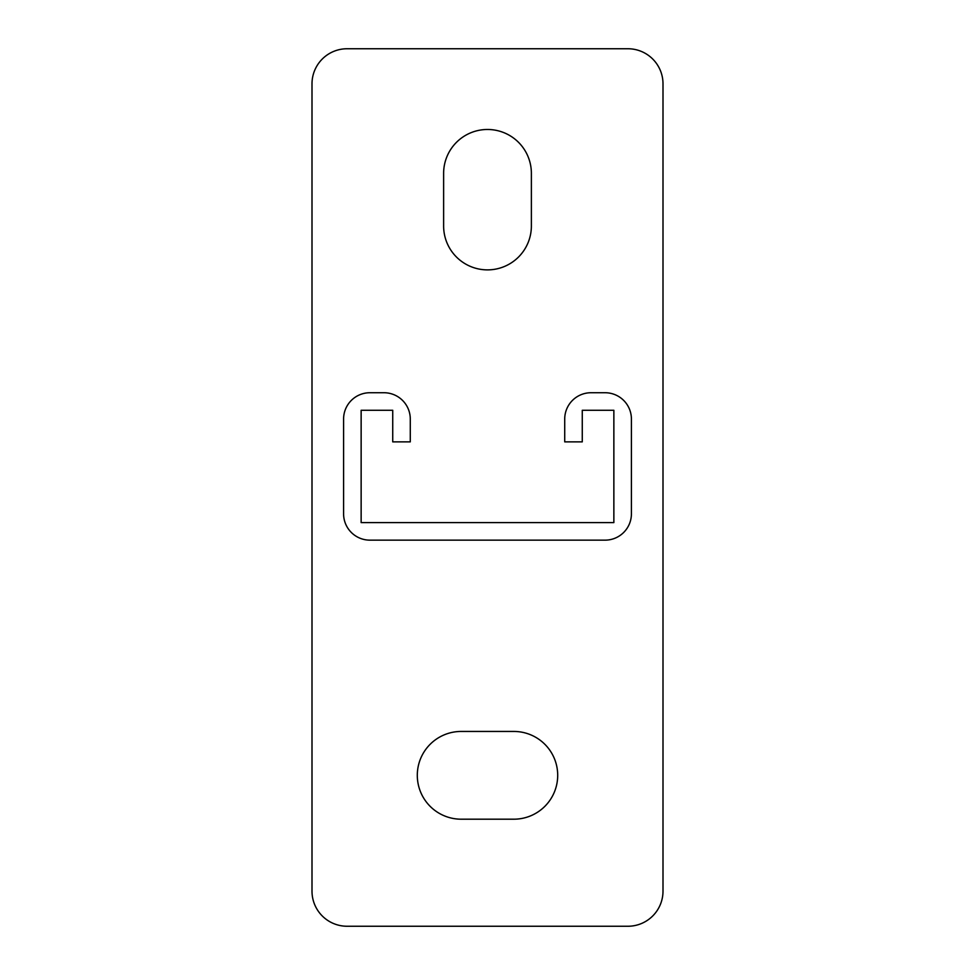 <?xml version="1.0" encoding="UTF-8"?>
<svg xmlns="http://www.w3.org/2000/svg" width="975" height="975" viewBox="0 0 975 975"><rect width="100%" height="100%" fill="white"/><g stroke="black" fill="none" stroke-linecap="round" stroke-linejoin="round"><path stroke-width="1.46" d="M557.7 775.32A43.875 43.875 0 0 0 513.825 731.445L461.175 731.445A43.875 43.875 0 0 0 417.3 775.32A43.875 43.875 0 0 0 461.175 819.195L513.825 819.195A43.875 43.875 0 0 0 557.7 775.32M312 83.85L312 891.15A35.1 35.1 0 0 0 347.1 926.25L627.9 926.25A35.1 35.1 0 0 0 663 891.15L663 83.85A35.1 35.1 0 0 0 627.9 48.75L347.1 48.75A35.1 35.1 0 0 0 312 83.85M531.375 173.355A43.875 43.875 0 0 0 487.5 129.48A43.875 43.875 0 0 0 443.625 173.355L443.625 226.005A43.875 43.875 0 0 0 487.5 269.88A43.875 43.875 0 0 0 531.375 226.005L531.375 173.355M392.73 410.28L392.73 441.87L410.28 441.87L410.28 419.055A26.325 26.325 0 0 0 383.955 392.73L369.915 392.73A26.325 26.325 0 0 0 343.59 419.055L343.59 513.825A26.325 26.325 0 0 0 369.915 540.15L605.085 540.15A26.325 26.325 0 0 0 631.41 513.825L631.41 419.055A26.325 26.325 0 0 0 605.085 392.73L591.045 392.73A26.325 26.325 0 0 0 564.72 419.055L564.72 441.87L582.27 441.87L582.27 410.28L613.86 410.28L613.86 522.6L361.14 522.6L361.14 410.28L392.73 410.28"/></g></svg>
